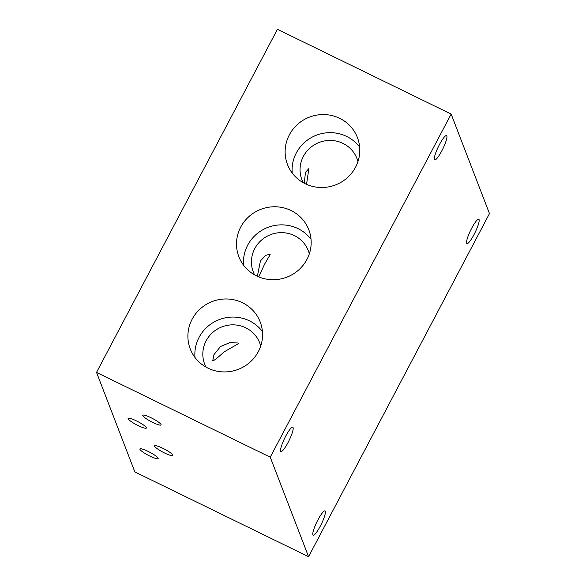 <?xml version="1.0" encoding="UTF-8"?>
<svg xmlns="http://www.w3.org/2000/svg" width="586" height="586" viewBox="0 0 586 586"><rect width="100%" height="100%" fill="white"/><g stroke="black" fill="none" stroke-linecap="round" stroke-linejoin="round"><path stroke-width="0.88" d="M164.6 453.007A10.321 1.707 -152.2 0 0 172.819 455.447A10.321 1.707 -152.2 0 0 162.776 448.261A10.321 1.707 -152.2 0 0 154.558 445.821A10.321 1.707 -152.2 0 0 164.6 453.007M149.935 456.135A10.321 1.707 -152.2 0 0 158.154 458.574A10.321 1.707 -152.2 0 0 148.112 451.388A10.321 1.707 -152.2 0 0 139.893 448.949A10.321 1.707 -152.2 0 0 149.935 456.135M152.843 422.477A10.321 1.707 -152.2 0 0 161.062 424.916A10.321 1.707 -152.2 0 0 151.012 417.723A10.321 1.707 -152.2 0 0 142.794 415.284A10.321 1.707 -152.2 0 0 152.843 422.477M138.179 425.604A10.321 1.707 -152.2 0 0 146.397 428.044A10.321 1.707 -152.2 0 0 136.348 420.851A10.321 1.707 -152.2 0 0 128.129 418.411A10.321 1.707 -152.2 0 0 138.179 425.604M434.409 159.524A13.522 2.476 -64 0 1 438.907 145.628A13.522 2.476 -64 0 1 446.554 135.578A13.522 2.476 -64 0 1 446.847 135.937A13.522 2.476 -64 0 1 442.342 149.833A13.522 2.476 -64 0 1 434.695 159.875A13.522 2.476 -64 0 1 434.409 159.524M466.639 243.212A13.522 2.476 -64 0 1 471.137 229.309A13.522 2.476 -64 0 1 478.784 219.267A13.522 2.476 -64 0 1 479.077 219.618A13.522 2.476 -64 0 1 474.572 233.521A13.522 2.476 -64 0 1 466.925 243.564A13.522 2.476 -64 0 1 466.639 243.212M312.873 534.842A13.522 2.476 -64 0 1 317.378 520.947A13.522 2.476 -64 0 1 325.025 510.904A13.522 2.476 -64 0 1 325.311 511.256A13.522 2.476 -64 0 1 320.813 525.159A13.522 2.476 -64 0 1 313.166 535.201A13.522 2.476 -64 0 1 312.873 534.842M280.65 451.161A13.522 2.476 -64 0 1 285.148 437.259A13.522 2.476 -64 0 1 292.795 427.216A13.522 2.476 -64 0 1 293.081 427.575A13.522 2.476 -64 0 1 288.583 441.47A13.522 2.476 -64 0 1 280.936 451.513A13.522 2.476 -64 0 1 280.65 451.161M305.211 183.733A37.482 36.325 -21.1 0 0 347.183 177.844A37.482 36.325 -21.1 0 0 357.431 137.564A37.482 36.325 -21.1 0 0 339.697 118.328A37.482 36.325 -21.1 0 0 297.725 124.217A37.482 36.325 -21.1 0 0 287.477 164.505A37.482 36.325 -21.1 0 0 305.211 183.733M359.643 147.101A37.482 36.325 -21.1 0 0 346.663 136.428A37.482 36.325 -21.1 0 0 308.683 139.226A37.482 36.325 -21.1 0 0 292.224 173.06M256.595 275.94A37.482 36.325 -21.1 0 0 298.567 270.058A37.482 36.325 -21.1 0 0 308.815 229.771A37.482 36.325 -21.1 0 0 291.081 210.542A37.482 36.325 -21.1 0 0 249.109 216.424A37.482 36.325 -21.1 0 0 238.861 256.712A37.482 36.325 -21.1 0 0 256.595 275.94M311.027 239.308A37.482 36.325 -21.1 0 0 298.047 228.635A37.482 36.325 -21.1 0 0 260.067 231.433A37.482 36.325 -21.1 0 0 243.608 265.268M207.979 368.155A37.482 36.325 -21.1 0 0 249.951 362.265A37.482 36.325 -21.1 0 0 260.199 321.978A37.482 36.325 -21.1 0 0 242.465 302.75A37.482 36.325 -21.1 0 0 200.493 308.639A37.482 36.325 -21.1 0 0 190.245 348.919A37.482 36.325 -21.1 0 0 207.979 368.155M262.411 331.515A37.482 36.325 -21.1 0 0 249.431 320.842A37.482 36.325 -21.1 0 0 211.451 323.64A37.482 36.325 -21.1 0 0 194.992 357.482M357.936 161.641A29.498 28.582 -21.1 0 0 356.947 158.528A29.498 28.582 -21.1 0 0 342.986 143.394A29.498 28.582 -21.1 0 0 309.957 148.031A29.498 28.582 -21.1 0 0 301.9 179.726A29.498 28.582 -21.1 0 0 303.248 182.7M309.32 253.848A29.498 28.582 -21.1 0 0 308.331 250.735A29.498 28.582 -21.1 0 0 294.37 235.601A29.498 28.582 -21.1 0 0 261.349 240.238A29.498 28.582 -21.1 0 0 253.284 271.933A29.498 28.582 -21.1 0 0 254.632 274.915M260.704 346.055A29.498 28.582 -21.1 0 0 259.715 342.942A29.498 28.582 -21.1 0 0 245.754 327.808A29.498 28.582 -21.1 0 0 212.733 332.445A29.498 28.582 -21.1 0 0 204.668 364.14A29.498 28.582 -21.1 0 0 206.016 367.122M212.777 360.566L213.978 354.633L220.548 346.502L230.056 342.532L238.041 343.03L238.634 343.528L223.874 352.025C217.135 358.295 213.436 361.144 212.777 360.566L213.055 360.917M257.357 276.299L260.44 260.88L265.707 255.35L269.802 254.236L270.175 254.639L264.645 264.052L258.719 276.9M304.281 183.264L305.46 172.372L308.881 168.563L306.544 184.348M451.147 114.08L277.427 29.3L96.529 372.403L270.249 457.183L451.147 114.08L489.471 213.597L308.573 556.7L270.249 457.183M308.573 556.7L134.853 471.92L96.529 372.403"/></g></svg>

